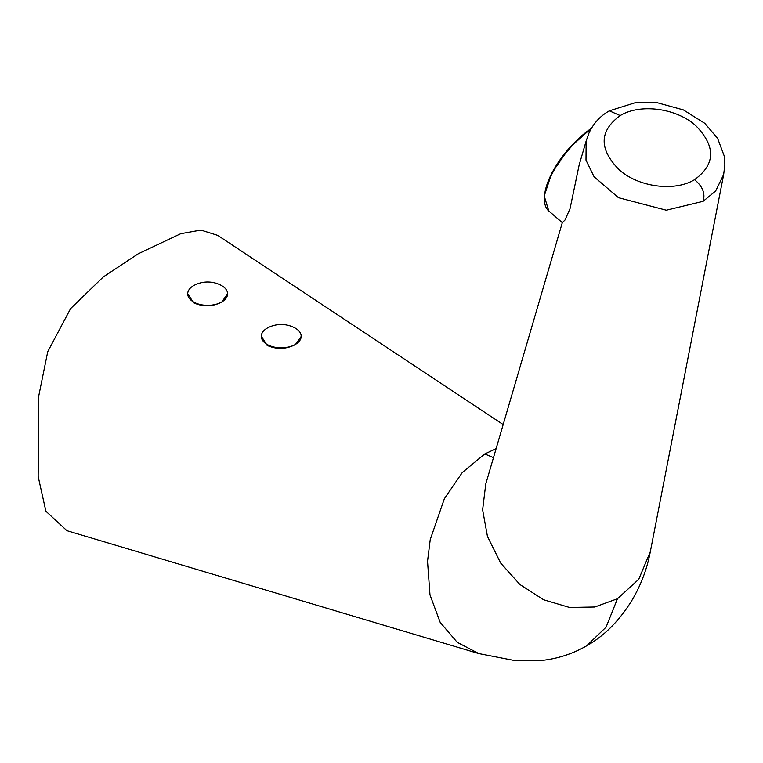 <?xml version="1.0" encoding="UTF-8"?>
<svg xmlns="http://www.w3.org/2000/svg" width="763" height="763" viewBox="0 0 763 763"><rect width="100%" height="100%" fill="white"/><g stroke="black" fill="none" stroke-linecap="round" stroke-linejoin="round"><path stroke-width="1.14" d="M590.877 129.252A59.266 25.007 -49.2 0 0 551.878 174.193A59.266 25.007 -49.2 0 0 548.807 210.998L562.341 222.672L565.021 219.992L570.056 208.585L579.136 165.037L586.365 140.278M267.136 328.176A19.943 11.512 180 0 1 267.87 327.775A28.908 28.908 0 0 1 294.604 327.775A19.943 11.512 180 0 1 295.338 328.176A19.943 11.512 180 0 1 301.185 336.178A19.943 11.512 180 0 1 295.338 344.456A19.943 11.512 180 0 1 267.136 344.456A19.943 11.512 180 0 1 261.299 336.178A19.943 11.512 180 0 1 267.136 328.176M261.299 336.178L267.126 345.381C276.521 349.607 285.934 349.349 295.348 344.609L301.185 336.464M221.747 285.686A19.943 11.512 180 0 1 227.584 293.688A19.943 11.512 180 0 1 221.747 301.976A19.943 11.512 180 0 1 193.544 301.976A19.943 11.512 180 0 1 187.708 293.688A19.943 11.512 180 0 1 193.544 285.686A19.943 11.512 180 0 1 194.279 285.286A28.908 28.908 0 0 1 221.012 285.286A19.943 11.512 180 0 1 221.747 285.686M187.708 293.688L193.535 302.73C202.929 307.003 212.333 306.802 221.747 302.119L227.584 293.688M496.15 448.615L484.753 453.966L462.292 472.507L444.371 498.716L430.237 539.565L427.528 561.31L429.979 594.854L440.203 622.408L457.228 642.332L478.84 653.586L514.882 660.596L540.614 660.567C556.914 658.974 572.25 654.072 586.633 645.851L586.633 645.851C604.515 635.779 619.814 620.3 632.508 599.403C641.206 584.429 647.148 568.53 650.314 551.706L638.745 579.289L617.467 598.745L606.07 627.157L586.633 645.851M478.763 653.567L66.915 530.686L45.885 511.22L38.15 476.446L38.799 395.692L47.726 351.705L70.568 308.643L103.339 276.902L138.141 253.85L180.726 233.707L200.879 230.073L217.741 235.386L503.199 424.581M484.753 453.966L493.499 457.638M562.331 222.605L485.764 483.98L482.626 509.827L487.443 536.379L500.671 563.065L519.918 584.515L543.542 599.737L569.551 607.462L594.816 607.005L617.467 598.745M703.133 201.318L715.675 190.979L723.667 174.489L724.85 164.694L724.259 156.091L717.64 138.418L704.774 123.301L683.41 109.91L656.819 102.595L636.208 102.404L609.36 110.826L620.224 115.575C640.214 103.32 676.304 108.117 695.618 125.513C715.952 146.267 715.589 164.331 694.54 179.677C702.609 186.325 705.47 193.535 703.133 201.318L666.309 210.216L618.45 197.674L594.081 176.768L585.994 160.163L586.146 141.021M544.467 197.569A58.112 24.521 -49.2 0 1 591.411 128.318M694.54 179.677C674.559 191.942 638.469 187.135 619.146 169.739C598.821 148.985 599.184 130.931 620.224 115.575M548.807 210.998L544.219 196.015L551.792 173.02L569.198 148.07L591.583 128.031M650.324 551.687L723.677 174.489M609.36 110.826C600.233 115.928 593.414 123.415 588.883 133.277L586.156 141.021M301.185 336.178L301.194 336.721"/></g></svg>
